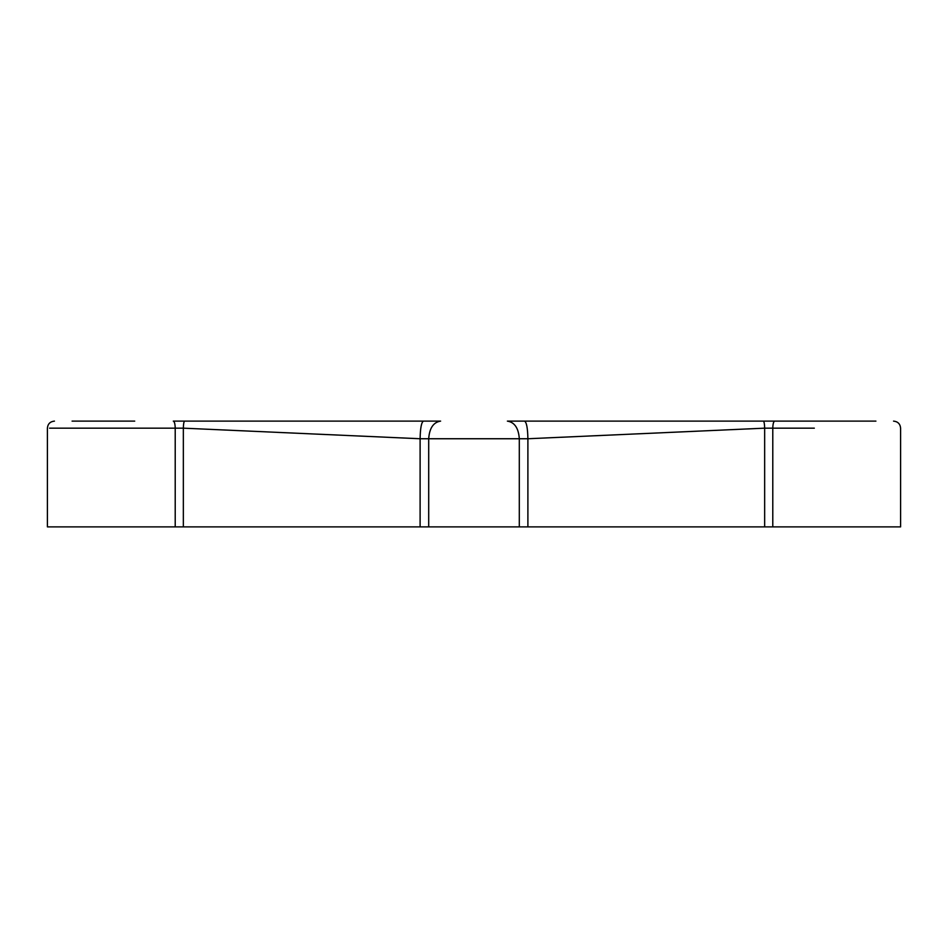 <?xml version="1.0" encoding="UTF-8"?>
<svg xmlns="http://www.w3.org/2000/svg" width="948" height="948" viewBox="0 0 948 948"><rect width="100%" height="100%" fill="white"/><g stroke="black" fill="none" stroke-linecap="round" stroke-linejoin="round"><path stroke-width="1.42" d="M893.549 421.113C897.827 421.54 900.185 423.886 900.6 428.164L900.6 526.887L519.303 526.887L519.303 438.746C518.544 428.117 514.574 422.239 507.381 421.113L813.277 421.113M134.723 421.113L72.084 421.113M875.916 421.113L774.706 421.113C773.544 421.564 772.904 423.91 772.786 428.164L772.786 526.887M519.303 526.887L420.106 526.887L420.106 438.746L183.343 428.164L183.343 526.887L175.214 526.887L175.214 428.164L49.58 428.164L133.668 428.164M183.343 526.887L420.106 526.887M54.451 421.113C50.173 421.54 47.815 423.886 47.4 428.164L47.4 526.887L175.214 526.887M184.682 421.113C183.876 421.564 183.438 423.91 183.343 428.164L175.214 428.164C175.096 423.91 174.456 421.564 173.294 421.113L440.619 421.113C433.426 422.239 429.456 428.117 428.697 438.746L428.697 526.887M764.657 526.887L764.657 428.164L527.894 438.746C527.681 428.117 526.567 422.239 524.552 421.113L516.304 421.113M431.696 421.113L423.448 421.113C421.433 422.239 420.32 428.117 420.106 438.746L527.894 438.746L527.894 526.887M814.332 428.164L764.657 428.164C764.562 423.91 764.124 421.564 763.318 421.113"/></g></svg>
